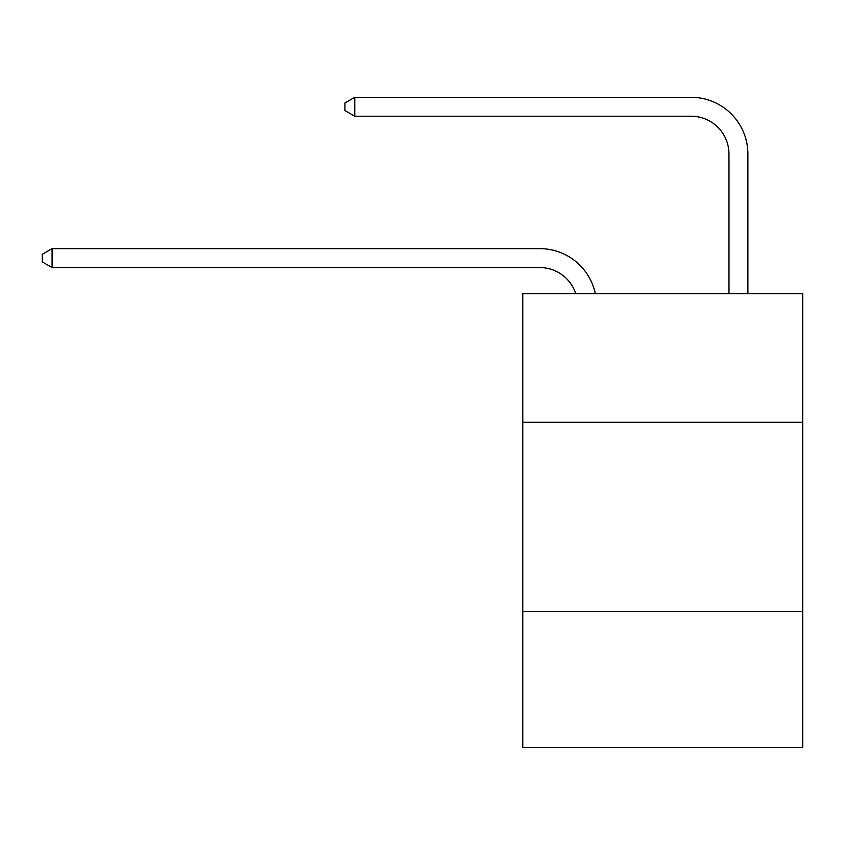 <?xml version="1.0" encoding="UTF-8"?>
<svg xmlns="http://www.w3.org/2000/svg" width="845" height="845" viewBox="0 0 845 845"><rect width="100%" height="100%" fill="white"/><g stroke="black" fill="none" stroke-linecap="round" stroke-linejoin="round"><path stroke-width="1.27" d="M802.75 422.31L802.75 293.669L522.77 293.669L522.77 422.31L802.75 422.31L802.75 747.698L522.77 747.698L522.77 422.31M802.75 611.495L522.77 611.495M728.971 293.669L728.971 154.054A37.835 37.835 36.6 0 0 691.136 116.219L354.773 116.219L344.94 110.547L344.94 102.974L354.773 97.302L691.136 97.302A56.752 56.752 -143.4 0 1 747.888 154.054L747.888 293.669M728.971 154.054A37.835 37.835 36.6 0 0 691.136 116.219A37.835 37.835 36.6 0 1 728.971 154.054A37.835 37.835 36.6 0 0 691.136 116.219A37.835 37.835 36.6 0 1 728.971 154.054A37.835 37.835 36.6 0 0 691.136 116.219M575.762 293.669A37.835 37.835 -36.6 0 0 539.786 267.559L52.084 267.559L42.25 261.887L42.25 254.324L52.084 248.641L539.786 248.641A56.752 56.752 143.4 0 1 595.324 293.669M52.084 248.641L52.084 267.559M354.773 97.302L354.773 116.219"/></g></svg>
